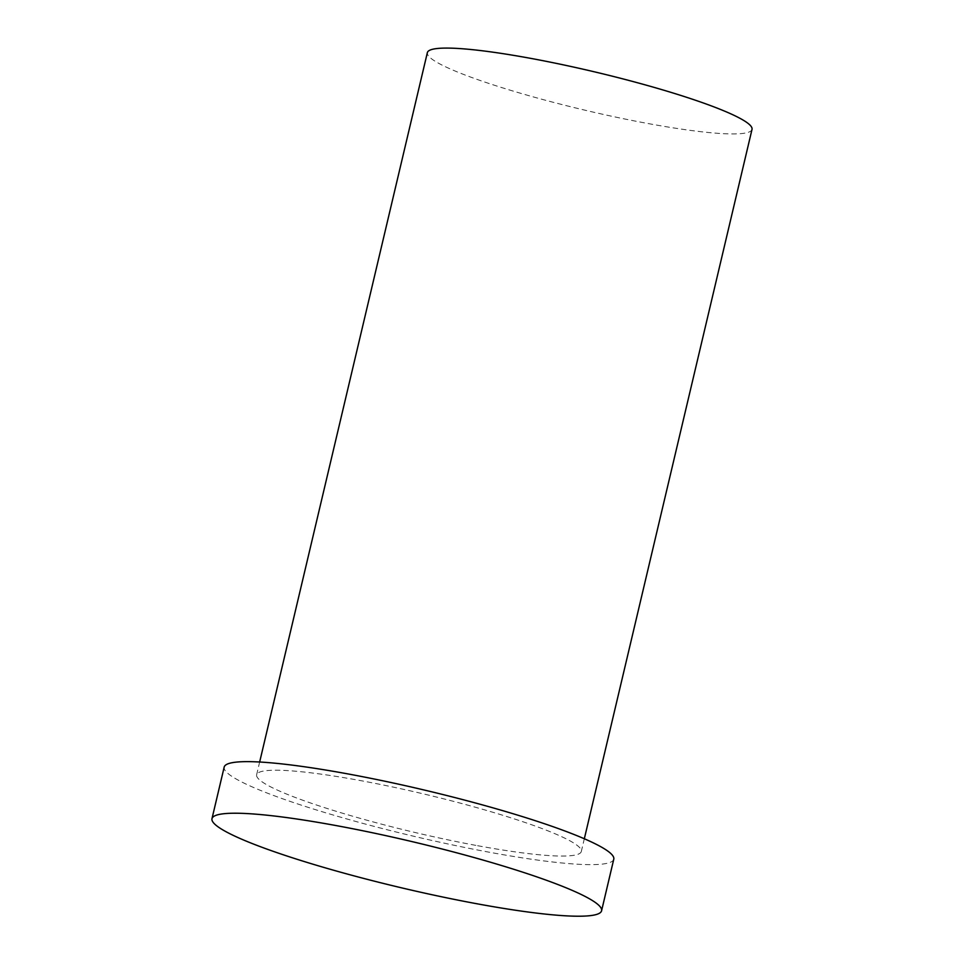 <?xml version="1.0" encoding="UTF-8"?>
<svg xmlns="http://www.w3.org/2000/svg" width="964" height="964" viewBox="0 0 964 964"><rect width="100%" height="100%" fill="white"/><g stroke="black" fill="none" stroke-linecap="round" stroke-linejoin="round"><path stroke-width="0.72" stroke-dasharray="4.82 3.62" d="M752.016 129.381A166.808 19.75 13.3 0 1 646.543 123.259A166.808 19.75 13.3 0 1 427.353 52.634M613.779 859.189A200.163 23.702 13.3 0 1 487.218 851.839A200.163 23.702 13.3 0 1 224.178 767.091M475.842 845.38A166.808 19.75 13.3 0 1 256.641 774.767A166.808 19.75 13.3 0 1 423.521 793.914A166.808 19.75 13.3 0 1 581.304 851.513A166.808 19.75 13.3 0 1 475.842 845.38M581.304 851.513L584.329 838.764M256.641 774.767L259.653 762.018"/><path stroke-width="1.45" d="M259.653 762.018L427.353 52.634A166.808 19.75 13.3 0 1 594.222 71.782A166.808 19.75 13.3 0 1 752.016 129.381L584.329 838.764M475.023 903.413A200.163 23.702 13.3 0 1 211.984 818.677A200.163 23.702 13.3 0 1 412.243 841.656A200.163 23.702 13.3 0 1 601.584 910.763A200.163 23.702 13.3 0 1 475.023 903.413M211.984 818.677L224.178 767.091A200.163 23.702 13.3 0 1 424.425 790.07A200.163 23.702 13.3 0 1 613.779 859.189L601.584 910.763"/></g></svg>
